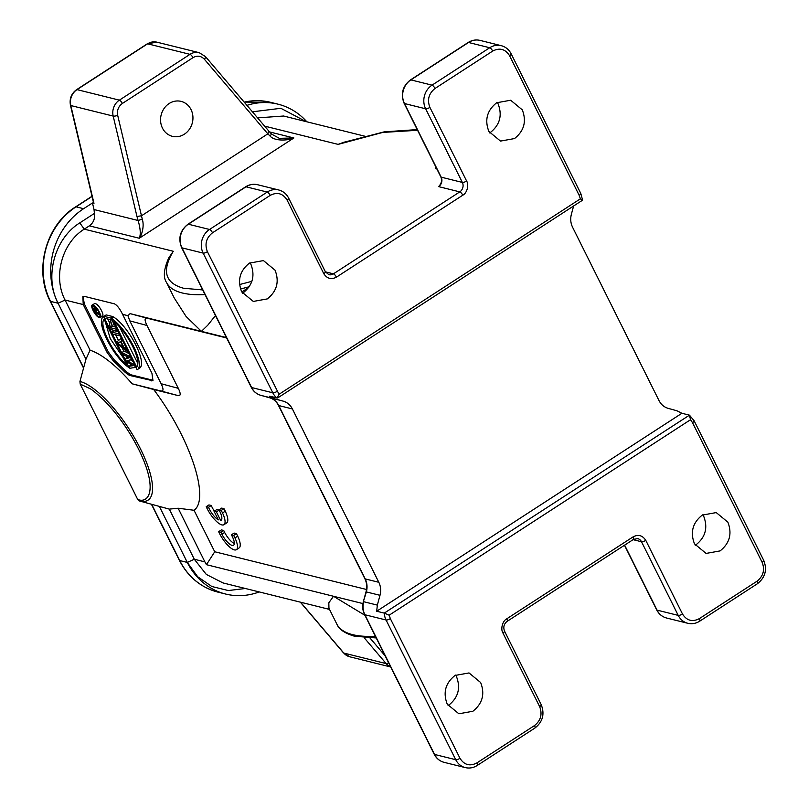 <?xml version="1.0" encoding="UTF-8"?>
<svg xmlns="http://www.w3.org/2000/svg" width="808" height="808" viewBox="0 0 808 808"><rect width="100%" height="100%" fill="white"/><g stroke="black" fill="none" stroke-linecap="round" stroke-linejoin="round"><path stroke-width="1.21" d="M236.431 533.634L234.148 533.068L231.401 534.846A12.09 3.939 57 0 1 233.532 545.259A12.09 3.939 57 0 1 221.897 534.24L224.644 532.452L223.695 530.472L221.392 529.896L218.645 531.674A17.311 5.636 -123 0 0 236.391 549.682A17.311 5.636 -123 0 0 234.956 537.926L233.684 535.411L236.431 533.634L237.703 536.148A17.311 5.636 -123 0 1 239.128 547.895L236.391 549.682M234.31 543.441A12.09 3.939 57 0 1 224.644 532.452M226.674 337.986L147.096 318.211C144.491 317.776 144.45 320.2 146.975 325.473L129.785 320.857L127.927 315.675L130.088 313.635L201.414 331.361L186.082 316.463L174.286 298.071L166.438 282.346A155.712 48.419 -26.5 0 0 182.275 292.981A155.712 48.419 -26.5 0 0 205.03 294.587M376.235 637.956L354.53 636.219C344.743 633.32 338.825 629.24 336.784 623.998L328.947 608.273L328.826 602.808L333.482 596.264L206.444 564.681L214.736 551.763L194.041 510.272C210.363 498.778 189.86 437.401 153.692 389.517L178.184 395.607C180.8 396.031 180.841 393.607 178.316 388.335L146.975 325.473M214.736 551.763L366.499 589.486M219.089 510.101L216.837 509.545L214.09 511.323L218.352 519.877A12.09 3.939 57 0 1 208.514 507.272L211.262 505.495L208.949 504.919L206.202 506.697A17.311 5.636 -123 0 0 223.947 524.705A17.311 5.636 -123 0 0 222.523 512.949L225.27 511.171L223.988 508.656L221.705 508.091L218.958 509.868A12.09 3.939 57 0 1 221.089 520.281A12.09 3.939 57 0 1 220.655 520.463L216.382 511.888L219.099 510.131M219.978 511.817L219.604 511.06M223.947 524.705L226.694 522.917A17.311 5.636 -123 0 0 225.27 511.171M214.383 511.131A12.09 3.939 57 0 1 211.262 505.495M191.042 109.595A18.008 16.079 104 0 0 181.093 101.384A18.008 16.079 104 0 0 164.115 108.423A18.008 16.079 104 0 0 162.469 128.129A18.008 16.079 104 0 0 172.407 136.34A18.008 16.079 104 0 0 189.395 129.3A18.008 16.079 104 0 0 191.042 109.595M95.516 312.696L93.9 309.312L94.95 309.575L96.728 312.999L95.516 312.696L96.314 312.171M94.051 309.757L94.718 309.323M99.384 314.474L95.566 313.524L93.445 308.121L95.283 309.525L96.455 308.595L96.99 309.676L95.91 310.494L97.213 313.12L99.737 314.241M97.213 313.12L98.889 312.029M95.91 310.494L97.374 309.535M94.809 308.868L96.122 308.01M94.253 308.323L95.576 307.454M93.93 308.101L95.314 307.212M121.079 342.663L120.604 341.693M137.734 363.337L119.695 327.149M105.192 321.554L110.282 338.683L123.25 357.782M260.792 395.334A3.464 1.555 -74.6 0 0 260.812 395.334A3.464 1.555 -74.6 0 0 260.822 395.344L283.174 401.132L274.437 398.728L269.498 396.223L277.578 397.96M573.619 205.979L571.397 214.181C570.216 218.786 570.61 223.129 572.569 227.21L659.005 400.566C661.075 404.566 664.146 407.171 668.216 408.363L676.952 410.777L681.891 413.282L689.456 415.161L694.082 420.695A3.464 1.081 153.5 0 1 692.496 422.624L762.146 562.317C765.025 569.852 763.328 576.155 757.025 581.225L699.344 618.635C692.355 622.231 686.739 620.675 682.477 613.979L645.774 540.35C642.511 535.361 638.3 534.189 633.119 536.855A3.464 1.131 57 0 1 633.492 539.39L637.684 538.603A6.929 6.181 -76 0 1 641.512 541.754A3.464 1.081 -26.5 0 0 645.774 540.35M459.984 758.298A3.464 1.081 -26.5 0 1 455.722 759.702A17.311 15.463 -76 0 0 465.277 767.6C469.458 768.57 473.438 767.863 477.215 765.479A3.464 1.131 -123 0 0 476.841 762.954C469.862 766.55 464.236 764.994 459.984 758.298L390.335 618.605A3.464 1.081 153.5 0 1 386.072 620.009A17.311 15.463 104 0 1 384.265 613.11L389.163 615.191L690.517 419.726L689.456 415.161L384.265 613.11L376.7 611.232L377.336 605.111L379.992 595.314L366.367 591.931L363.358 601.647C362.196 606.162 362.59 610.454 364.539 614.514A3.464 1.081 -26.5 0 0 364.893 614.747A17.311 15.463 104 0 1 363.721 601.728L377.336 605.111M681.891 413.282L376.7 611.232M283.174 401.132C287.244 402.334 290.314 404.939 292.385 408.939L278.77 405.555A17.311 15.463 104 0 0 269.559 397.748A3.464 1.555 105.4 0 1 269.539 397.748A3.464 1.555 105.4 0 1 269.519 397.738C273.397 398.849 276.356 401.374 278.417 405.323L364.852 578.68C366.822 582.74 367.206 587.133 366.014 591.85L363.358 601.647M366.014 591.85L366.367 591.931A17.311 15.463 104 0 0 365.206 578.912L378.821 582.295L292.385 408.939M378.821 582.295C380.78 586.376 381.174 590.719 379.992 595.314M117.998 343.44L120.483 341.471L123.442 347.389L117.998 343.44L120.2 342.016M114.14 321.837C127.614 332.128 142.238 361.439 136.653 366.994L114.14 321.837M126.603 364.499C113.13 354.207 98.495 324.897 104.091 319.342L126.603 364.499M98.798 316.494C95.425 315.736 90.183 305.232 93.657 306.181C97.031 306.939 102.283 317.443 98.798 316.494L99.535 316.382M92.92 306.293L93.657 306.181M582.255 200.152L580.386 198.829L279.023 394.294L207.404 251.702C204.515 244.167 206.222 237.855 212.514 232.795L270.205 195.374C277.184 191.789 282.81 193.334 287.062 200.031L323.776 273.67C327.028 278.659 331.25 279.821 336.421 277.154A3.464 1.131 -123 0 0 333.441 273.841A6.929 6.181 -76 0 1 328.836 274.669L325.361 271.751A3.464 1.081 153.5 0 1 323.776 273.67M277.053 391.395A3.464 1.081 -26.5 0 1 272.791 392.799L203.141 253.106L181.962 247.844A3.464 1.081 153.5 0 1 181.608 247.612L251.258 387.305A3.464 1.081 153.5 0 0 251.611 387.537L272.791 392.799A17.311 15.463 104 0 0 277.063 398.102L279.023 394.294M325.412 271.841L333.441 273.841L459.792 191.88L438.613 186.618A6.929 6.181 104 0 0 441.178 177.164L462.358 182.426A6.929 6.181 -76 0 1 459.792 191.88A3.464 1.131 57 0 1 462.782 195.203C467.135 193.021 469.094 184.911 466.61 181.022L429.906 107.383C427.018 99.849 428.725 93.546 435.017 88.476L492.698 51.066C499.687 47.47 505.303 49.015 509.565 55.712L579.215 195.415A3.464 1.081 -26.5 0 0 580.8 193.486L511.151 53.793A3.464 1.081 153.5 0 1 509.565 55.712M539.643 706.626A3.464 1.081 -26.5 0 0 541.229 704.707L504.515 631.078C503.071 627.17 503.94 623.928 507.141 621.342A3.464 1.131 -123 0 0 506.767 618.817C502.414 620.988 500.445 629.099 502.93 632.997L539.643 706.626C542.532 714.171 540.825 720.473 534.532 725.544L476.841 762.954M110.524 329.492L109.05 326.533L110.827 319.776L104.959 318.312L103.969 316.342L110.868 318.059L112.342 321.018L110.423 327.735L116.443 329.23L117.423 331.209L110.524 329.492M112.827 334.088L111.837 332.118L118.736 333.835L119.725 335.805L112.827 334.088M120.907 341.289L122.018 340.41L121.028 338.441L116.756 341.986L118.069 344.612L127.593 351.591L126.603 349.611L124.19 347.864L120.907 341.289L122.412 340.309M129.866 368.286L128.886 366.307L133.189 365.65L126.593 361.711L125.28 359.075L129.25 357.762L122.988 354.47L121.998 352.5L130.209 356.843L131.522 359.479L127.26 360.721L134.148 364.741L135.461 367.367L129.866 368.286M137.097 369.751L111.575 318.564C127.593 328.967 145.804 365.489 137.097 369.751L139.289 368.317C148.005 364.065 129.795 327.543 113.766 317.14L111.575 318.564M103.646 316.595L129.169 367.771C113.14 357.368 94.93 320.847 103.646 316.595L103.646 316.595M93.082 305.03C97.132 305.879 103.606 318.857 99.374 317.635C95.324 316.797 88.85 303.818 93.082 305.03L92.223 305.151M100.232 317.514L99.374 317.635M522.281 109.827C526.725 121.341 524.129 130.916 514.514 138.562L500.516 141.087L488.891 131.492C484.457 119.978 487.042 110.403 496.668 102.757L510.656 100.232L522.281 109.827M267.296 298.909L253.298 301.435L241.673 291.839C237.239 280.326 239.835 270.751 249.44 263.115L263.438 260.59L275.063 270.185C279.497 281.699 276.902 291.274 267.296 298.909M702.253 515.1C692.658 522.746 690.062 532.32 694.486 543.835L706.101 553.43L720.1 550.905C729.695 543.259 732.29 533.684 727.877 522.18L716.252 512.585L702.253 515.1M702.869 514.716L703.667 516.161C708.081 527.675 705.495 537.249 695.9 544.885L695.274 545.269M497.284 102.374L498.082 103.818C502.495 115.322 499.899 124.897 490.305 132.542L489.688 132.926M480.649 682.528C485.093 694.032 482.497 703.616 472.882 711.262L458.883 713.787L447.258 704.182C442.824 692.678 445.41 683.103 455.035 675.458L469.024 672.933L480.649 682.528M455.651 675.074L456.449 676.508C460.863 688.022 458.267 697.597 448.672 705.243L448.056 705.626M250.056 262.731L250.854 264.166C255.267 275.68 252.682 285.254 243.087 292.9L242.471 293.284M110.423 327.735L112.625 326.311L113.645 322.725M115.837 327.109L112.625 326.311M110.868 318.059L113.07 316.625L106.171 314.918L103.969 316.342M113.433 317.352L113.07 316.625M111.837 332.118L114.039 330.694L118.13 331.714M124.19 347.864L125.695 346.885M132.876 361.287L130.351 359.823M121.998 352.5L124.2 351.076L129.068 353.651M125.28 359.075L128.442 357.338M128.886 366.307L131.734 364.782M130.744 365.105L130.088 363.802M127.139 357.873L126.311 356.217M123.856 351.298L121.937 347.45M118.493 340.542L115.625 334.785M113.696 330.916L113.332 330.189M109.898 323.301L107.757 319.009M101.566 316.211C105.808 317.433 99.334 304.454 95.283 303.606L94.425 303.727M269.549 131.916L293.89 137.966L139.269 238.249L89.345 225.846C93.455 222.846 95.142 218.705 94.415 213.403L94.021 209.545L138.118 220.503C140.501 228.735 140.885 234.643 139.269 238.249C141.329 236.209 144.733 226.543 142.248 219.14L141.481 215.797L267.832 133.845L270.175 136.158C274.932 141.703 289.587 140.299 293.89 137.966L279.447 138.33M248.713 287.476L241.764 292.021M215.473 315.524L207.757 325.22L201.414 331.361L226.472 337.593M438.613 186.618L439.774 185.234M436.078 167.407L435.371 168.559L436.219 167.69M364.943 615.312L333.482 596.264L362.944 603.586M82.992 296.465L84.325 303.859L83.224 304.565L82.87 296.546L84.194 296.314L114.453 303.838C117.19 305.293 119.897 308.797 122.563 314.342L127.927 315.675M129.785 320.857L161.125 383.719C163.66 388.991 163.61 391.405 161.004 390.991L132.189 383.82C116.201 365.509 102.162 354.298 90.062 350.177L65.074 300.051L83.224 304.565L107.141 352.541L108.242 351.823L84.325 303.859M108.242 351.823L114.332 360.045L113.231 360.752L125.25 372.427L129.361 375.377L153.005 380.79L151.934 373.256L122.563 314.342M125.25 372.427L126.351 371.71L114.332 360.045M126.351 371.71L130.452 374.67L129.361 375.377M151.803 380.962L152.894 380.245L130.452 374.67M204.353 59.216A3.464 1.313 -40.4 0 0 205.474 56.6L268.953 131.229L267.832 133.845L204.353 59.216C201.02 55.803 197.233 55.277 192.981 57.661L122.351 103.475C118.382 106.424 116.827 110.403 117.705 115.423L141.481 215.797L136.956 216.453L138.118 220.503L142.248 219.14M168.751 257.823L173.296 251.278C161.58 270.801 164.994 283.123 183.557 288.254L202.717 289.941M271.377 134.067L270.175 136.158M264.6 126.109L338.108 144.379L382.729 132.431L417.564 130.29M89.345 225.846L84.244 229.149L79.8 222.877C54.53 238.451 44.147 276.851 58.065 303.242A69.256 61.842 -76 0 1 83.628 208.696L92.465 202.97L94.021 209.545M239.562 284.557L251.874 281.336M338.108 144.379L344.349 142.077M90.062 350.177L85.961 359.207L79.952 381.457L80.184 384.063L89.85 388.567C91.92 389.506 96.536 393.324 103.717 400.011C117.251 413.686 128.866 430.048 138.572 449.107C159.136 491.011 148.056 503.849 137.703 499.435L139.552 500.99L169.306 509.121L178.144 508.232L194.041 510.272M178.144 508.232L204.889 561.873L194.294 559.247L169.306 509.121M206.444 564.681L204.889 561.873M153.692 389.517L132.189 383.82M107.141 352.541L113.231 360.752M85.961 359.207L58.065 303.242L65.074 300.051C52.783 276.77 61.953 242.885 84.244 229.149L173.296 251.278M93.617 203.04L92.465 202.97M257.601 117.877L283.618 116.019L364.59 136.148M329.512 609.404L222.968 582.922L206.313 574.427L194.294 559.247L187.294 562.429L197.708 576.76L211.858 586.507L228.321 590.547L245.379 588.497M80.184 384.063L137.703 499.435M94.415 213.403L79.8 222.887M306.01 121.584L280.871 108.302L252.419 111.797M259.237 591.941A69.256 61.842 -76 0 1 225.523 594.011A69.256 61.842 -76 0 1 187.294 562.429L159.388 506.464M246.945 105.353A69.256 61.842 -76 0 1 278.043 104.181A69.256 61.842 -76 0 1 306.858 121.796M220.655 520.463L221.442 519.948M216.382 511.888L214.09 511.323M208.514 507.272L206.202 506.697M222.523 512.949L221.241 510.434L223.988 508.656M221.241 510.434L218.958 509.868M234.956 537.926L237.703 536.148M233.684 535.411L231.401 534.846M221.897 534.24L220.948 532.25L223.695 530.472M220.948 532.25L218.645 531.674M207.404 251.702A3.464 1.081 -26.5 0 1 203.141 253.106A17.311 15.463 -76 0 1 209.535 229.472L188.355 224.21A17.311 15.463 -76 0 0 181.962 247.844L251.611 387.537A17.311 15.463 104 0 0 260.822 395.344L274.437 398.728M386.072 620.009L364.893 614.747L434.542 754.44A3.464 1.081 153.5 0 1 434.189 754.207C436.381 758.439 439.693 761.146 444.097 762.338A17.311 15.463 -76 0 1 434.542 754.44L455.722 759.702L386.072 620.009M579.215 195.415L580.386 198.829M270.205 195.374A3.464 1.131 57 0 0 267.216 192.062L209.535 229.472A3.464 1.131 57 0 1 212.514 232.795M325.361 271.751L288.648 198.112A3.464 1.081 153.5 0 1 287.062 200.031M245.622 186.83L187.941 224.25A3.464 1.131 -123 0 1 188.355 224.21L246.036 186.789L267.216 192.062A17.311 15.463 -76 0 1 278.74 189.981L257.56 184.719A17.311 15.463 -76 0 0 246.036 186.789A3.464 1.131 -123 0 0 245.622 186.83C249.399 184.456 253.379 183.749 257.56 184.719M429.906 107.383A3.464 1.081 153.5 0 1 425.644 108.787L462.358 182.426A3.464 1.081 -26.5 0 0 466.61 181.022M492.698 51.066A3.464 1.131 57 0 0 489.719 47.743L432.038 85.153L410.858 79.891A3.464 1.131 -123 0 0 410.434 79.931C402.576 86.133 400.465 93.92 404.111 103.293L440.825 176.922A3.464 1.081 153.5 0 0 441.178 177.164L404.465 103.525L425.644 108.787A17.311 15.463 -76 0 1 432.038 85.153A3.464 1.131 57 0 1 435.017 88.476M404.111 103.293A3.464 1.081 -26.5 0 0 404.465 103.525A17.311 15.463 -76 0 1 410.858 79.891L468.539 42.481L489.719 47.743A17.311 15.463 -76 0 1 501.233 45.662L480.053 40.4A17.311 15.463 -76 0 0 468.539 42.481A3.464 1.131 -123 0 0 468.125 42.521C471.902 40.137 475.882 39.43 480.053 40.4M633.078 539.663L641.512 541.754L678.225 615.393A17.311 15.463 104 0 0 687.78 623.281L666.6 618.019A17.311 15.463 -76 0 1 657.045 610.121L678.225 615.393A3.464 1.081 -26.5 0 0 682.477 613.979M390.335 618.605L389.163 615.191M690.517 419.726L692.496 422.624M687.78 623.281C691.961 624.251 695.94 623.544 699.718 621.17L757.399 583.75C765.257 577.548 767.368 569.761 763.732 560.388A3.464 1.081 153.5 0 1 762.146 562.317M757.399 583.75A3.464 1.131 -123 0 0 757.025 581.225M699.718 621.17A3.464 1.131 -123 0 0 699.344 618.635M504.515 631.078A3.464 1.081 153.5 0 1 502.93 632.997M477.215 765.479L534.896 728.069A3.464 1.131 -123 0 0 534.532 725.544M364.852 578.68A3.464 1.081 153.5 0 0 365.206 578.912L278.77 405.555A3.464 1.081 153.5 0 1 278.417 405.323M336.421 277.154L462.782 195.203M624.635 545.137L657.045 610.121A3.464 1.081 153.5 0 1 656.692 609.889C658.884 614.12 662.186 616.827 666.6 618.019M633.119 536.855L506.767 618.817M436.835 168.923L435.371 168.559M385.153 655.854L370.003 638.037M130.088 313.635L147.096 318.211M192.981 57.661A3.464 1.131 -123 0 0 190.001 54.348A13.847 12.373 -76 0 1 199.212 52.682L156.853 42.157A13.847 12.373 -76 0 0 147.632 43.814A3.464 1.131 -123 0 0 147.218 43.854L156.853 42.157M122.351 103.475A3.464 1.131 -123 0 0 119.372 100.152L190.001 54.348L147.632 43.814L77.002 89.627A3.464 1.131 -123 0 0 76.588 89.668L147.218 43.854M117.705 115.423A3.464 0.778 166.7 0 1 113.181 116.079A13.847 12.373 -76 0 1 119.372 100.152L77.002 89.627A13.847 12.373 -76 0 0 70.811 105.545A3.464 0.778 166.7 0 1 70.458 105.313C69.296 98.758 71.336 93.536 76.588 89.668M136.956 216.453L113.181 116.079L70.811 105.545L93.98 203.343M388.587 662.732A3.464 1.313 139.6 0 1 386.153 663.59L364.176 637.754M390.638 666.842A13.847 12.373 -76 0 1 386.153 663.59L343.794 653.056L300.536 602.202M336.784 623.998A155.712 48.419 -26.5 0 0 352.621 634.644A155.712 48.419 -26.5 0 0 375.377 636.239M79.952 381.457A70.266 22.877 57 0 1 140.451 448.854A70.266 22.877 57 0 1 139.552 500.99M178.316 388.335L161.125 383.719M178.184 395.607L161.004 390.991M390.698 666.974L349.743 656.793A13.847 12.373 -76 0 1 343.794 653.056A3.464 1.313 139.6 0 1 343.481 652.874L300.334 602.152M83.638 367.822L50.5 301.364L58.065 303.242M187.294 562.429L179.73 560.55L151.702 504.344M83.557 368.125L50.146 301.121A3.464 1.081 -26.5 0 0 50.5 301.364A69.256 61.842 -76 0 1 76.063 206.818L83.628 208.696M50.146 301.121C33.734 270.135 45.905 225.119 75.649 206.858A3.464 1.131 57 0 1 76.063 206.818L92.051 196.455M244.208 102.141A69.256 61.842 -76 0 1 270.478 102.303L278.043 104.181M225.523 594.011L217.958 592.123A69.256 61.842 -76 0 1 179.73 560.55A3.464 1.081 153.5 0 1 179.376 560.318L151.429 504.273M240.501 288.971A155.712 48.419 -26.5 0 0 249.238 286.719M251.258 387.305C253.379 391.405 256.56 394.082 260.812 395.334L269.539 397.748M582.588 200.111L580.8 193.486M277.599 397.99L582.548 200.192M288.648 198.112C286.456 193.88 283.154 191.173 278.74 189.981M511.151 53.793C508.949 49.561 505.646 46.854 501.233 45.662M763.732 560.388L694.082 420.695M534.896 728.069C542.754 721.867 544.865 714.08 541.229 704.707M465.277 767.6L444.097 762.338M624.463 545.249L656.692 609.889M468.125 42.521L410.434 79.931M187.941 224.25C180.083 230.452 177.972 238.239 181.608 247.612M364.539 614.514L434.189 754.207M102.454 316.13L100.263 317.554M439.592 185.446C441.693 182.729 442.097 179.891 440.825 176.922M507.141 621.342L633.492 539.39M169.003 257.328C163.842 268.811 162.984 277.144 166.438 282.346M268.953 131.229L271.549 134.088L279.204 138.269M205.474 56.6L199.212 52.682M417.221 129.593L384.184 131.866L342.976 142.521M93.577 202.899L70.458 105.313M349.743 656.793L343.481 652.874M75.649 206.858L92.001 196.253M244.157 102.081L270.478 102.303M217.958 592.123C200.838 587.527 187.981 576.932 179.376 560.318M94.395 303.697L92.193 305.121"/></g></svg>
